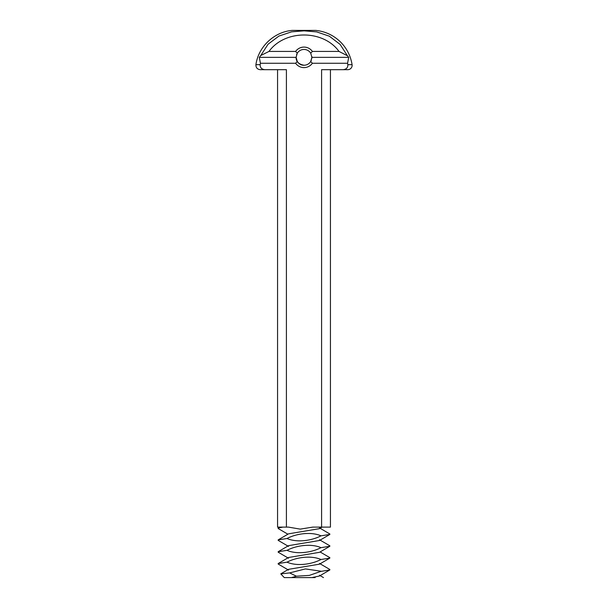 <?xml version="1.0" encoding="UTF-8"?>
<svg xmlns="http://www.w3.org/2000/svg" width="608" height="608" viewBox="0 0 608 608"><rect width="100%" height="100%" fill="white"/><g stroke="black" fill="none" stroke-linecap="round" stroke-linejoin="round"><path stroke-width="0.91" d="M323.464 577.592L319.458 575.244M319.458 563.411L329.832 569.476L329.832 569.947L319.458 576.012L311.896 577.6L315.134 577.6M329.832 569.947L320.811 571.406L309.335 575.404L296.415 576.194L291.544 577.6L311.896 577.6M291.544 577.6L284.278 577.6L280.774 573.876L289.621 572.918L305.376 568.921L321.419 571.284M320.112 551.958L329.832 557.642L329.832 558.106L319.458 564.178L288.542 569.324L280.774 573.876M289.621 572.918L296.415 576.194M311.896 57.35L348.696 57.35L347.578 63.262L312.383 63.262L310.718 61.492A7.896 7.896 0 0 1 304 65.238C298.368 65.497 295.876 59.402 296.119 57.775C296.172 61.75 298.802 64.235 304 65.238A7.896 7.896 0 0 1 297.282 61.492L296.104 57.35L297.274 53.208A7.896 7.896 0 0 1 310.726 53.208L311.896 57.35L310.718 61.492L311.448 59.956M311.889 57.661L311.813 58.459M329.832 558.106L320.994 559.497C311.608 564.452 296.848 566.466 287.006 562.172L278.168 563.555L278.168 564.026L288.542 570.091M319.458 539.737L329.832 545.802L329.832 546.273L319.458 552.338L288.542 557.49L278.168 563.555M287.006 562.172C296.392 557.209 311.152 555.203 320.994 559.497M311.889 57.023L311.858 56.567M297.168 53.398L296.529 54.788M329.832 546.273L320.994 547.656C311.608 552.619 296.848 554.625 287.006 550.339L278.168 551.722L278.168 552.193L288.542 558.258M319.458 527.904L329.832 533.968L329.832 534.44L319.458 540.504L288.542 545.657L278.168 551.722M287.006 550.339C296.392 545.376 311.152 543.37 320.994 547.656M312.383 63.262A10.26 10.26 0 0 1 295.617 63.262L297.282 61.492M295.617 63.262L260.422 63.262L259.304 57.35L296.104 57.35M297.274 53.208L295.617 51.429L268.987 51.429L260.726 55.548L259.304 57.35M295.617 51.429A10.26 10.26 0 0 1 312.383 51.429L339.013 51.429L347.457 55.769L348.696 57.35M310.726 53.208L312.383 51.429M329.832 534.44L320.994 535.823C311.608 540.786 296.848 542.792 287.006 538.506L278.168 539.889L278.168 540.36L288.542 546.425M322.126 527.106L319.458 528.671L288.542 533.824L278.168 539.889M287.006 538.506C296.392 533.543 311.152 531.536 320.994 535.823M260.422 63.262L260.156 64.668L255.922 64.668C258.392 46.694 274.246 31.776 292.342 30.4L315.658 30.4A40.668 40.668 0 0 1 352.078 64.668A4.34 4.34 0 0 1 347.791 69.677L343.094 69.677C346.347 69.342 347.928 67.678 347.844 64.668L347.578 63.262M260.726 55.548L268.105 44.179L278.92 36.062L291.582 31.844L304.137 30.848L316.707 31.897L329.346 36.199L340.1 44.399L347.457 55.769M277.567 69.677L277.567 527.106L288.405 527.106L300.223 529.12L312.786 527.106L321.594 527.106L321.594 69.677L343.094 69.677M286.406 527.106L286.406 69.677L264.906 69.677C261.653 69.342 260.072 67.678 260.156 64.668M268.987 51.429C284.818 29.518 323.19 29.518 339.013 51.429M282.933 527.106L278.168 528.056L278.168 528.519L287.888 534.204M321.594 527.106L330.433 527.106L330.433 69.677M255.922 64.668C255.831 67.64 257.26 69.312 260.209 69.677L264.906 69.677M347.844 64.668L352.078 64.668M278.168 528.056L279.794 527.106"/></g></svg>
